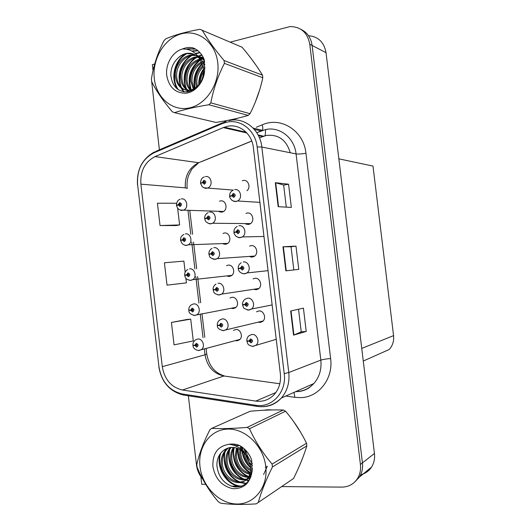 <?xml version="1.0" encoding="UTF-8"?>
<svg xmlns="http://www.w3.org/2000/svg" width="531" height="531" viewBox="0 0 531 531"><rect width="100%" height="100%" fill="white"/><g stroke="black" fill="none" stroke-linecap="round" stroke-linejoin="round"><path stroke-width="0.8" d="M227.62 276.266L229.419 276.419L231.29 275.742C235.95 273.107 233.242 264.206 228.084 265.161L226.558 265.653M231.025 308.265L233.235 308.604L235.392 307.781C239.746 304.993 236.899 296.504 231.901 297.333L230.003 298.004M235.313 340.617L237.058 340.822L239.468 339.853C243.537 336.946 240.576 328.835 235.724 329.539L233.421 330.441M223.365 244.001L225.602 244.273L227.175 243.742C232.147 241.293 229.598 231.934 224.268 233.029L223.047 233.394M250.234 256.871L252.331 257.084L254.216 256.4C259.068 253.712 256.307 244.625 250.971 245.667L249.583 246.085M253.632 289.289L256.221 289.747L258.418 288.897C262.931 286.03 260.017 277.408 254.86 278.31L253.101 278.894M258.039 322.158L260.117 322.436L262.599 321.434C266.788 318.427 263.754 310.217 258.75 310.993L256.539 311.816M245.826 224.089L248.448 224.467L249.988 223.943C255.185 221.467 252.617 211.869 247.088 213.057L245.986 213.376M219.064 211.71L221.792 212.161L223.033 211.769C228.323 209.546 225.974 199.689 220.465 200.93L219.469 201.216M246.955 190.729C251.176 187.43 248.196 179.299 243.211 180.48L242.322 180.732M360.688 474.747C365.268 473.639 368.879 471.097 371.508 467.127C374.016 463.118 374.992 458.572 374.435 453.481L326.027 52.669C324.076 42.208 318.248 36.559 308.531 35.723M154.667 64.045L152.337 64.663L153.034 70.583M281.656 486.588L341.772 487.113C348.449 487.02 353.653 484.232 357.383 478.743C359.991 474.568 361 469.802 360.416 464.466L309.772 44.219L312.109 45.434C310.974 37.794 307.283 32.451 301.05 29.397C307.283 32.451 310.974 37.794 312.109 45.434L362.434 462.886L312.109 45.434L326.027 52.669M354.628 482.102L359.414 477.077C362.009 472.922 363.012 468.189 362.434 462.886C363.012 468.189 362.009 472.922 359.414 477.077L354.628 482.102M200.851 476.652L201.753 484.305L205.689 484.338M338.851 158.835L372.994 166.084L393.564 335.632C394.108 341.021 392.661 345.641 389.23 349.484L363.277 361.053M228.881 120.165L233.335 119.568L237.775 118.214M272.41 409.945L267.876 409.753L263.502 410.271M227.155 126.371C239.275 123.438 251.959 133.546 253.38 147.684L280.361 373.811C281.171 382.001 279.12 388.911 274.222 394.533C269.117 399.836 262.964 402.02 255.763 401.091L182.472 390.013C171.301 387.345 164.577 379.565 162.294 366.669L140.881 184.157C140.124 171.155 144.837 161.968 155.019 156.605L223.259 127.606L227.155 126.371M226.657 122.216L222.137 123.657L153.983 152.815C142.182 159.068 136.732 169.714 137.615 184.775L158.975 366.894C161.61 381.829 169.396 390.856 182.345 393.982L255.603 405.239C271.845 408.306 286.879 392.104 284.218 373.585L257.157 146.934C255.504 130.487 240.716 118.765 226.657 122.216M298.535 309.248L301.243 331.868L293.55 335.134L306.214 331.444L303.42 308.146L290.663 311.007L293.55 335.134M301.243 331.855L306.214 331.444M278.184 206.698L291.346 207.415L288.572 184.224L275.31 182.684L278.184 206.698M286.302 207.143L283.654 185.047L275.31 182.684M283.66 185.067L288.572 184.224M285.857 270.843L298.774 269.363L295.986 246.118L282.977 246.776L285.857 270.843M293.822 269.934L291.048 246.776L282.977 246.776M291.048 246.782L295.986 246.118M255.245 102.31L259.646 89.945M256.413 65.784L250.612 57.819M299.345 466.085L303.161 456.673M300.533 432.121L293.397 421.229M309.772 44.219C307.469 32.497 300.858 26.623 289.939 26.596L230.228 42.148M151.514 80.088L159.393 149.828M188.346 395.787L196.516 465.169C197.187 470.38 199.225 474.966 202.63 478.935M231.204 486.15L241.492 486.237M176.584 203.24L157.408 203.207L160.03 225.529L176.06 225.569M187.118 319.443L171.427 322.45L174.062 344.865L193.284 340.915L190.715 319.131L186.965 319.456M185.18 272.177L183.879 261.133L164.411 262.772L167.039 285.134L182.863 283.302M167.039 285.134L186.441 282.87L185.89 278.224M186.441 282.87L182.71 283.322M160.03 225.529L179.611 224.938L177.646 208.298M179.611 224.938L175.907 225.595M171.427 322.45L190.715 319.131M181.237 198.939C186.733 197.671 189.089 207.734 183.819 210.004L182.279 210.349C181.443 210.747 179.956 210.137 177.832 208.517L176.478 205.603L178.25 204.933L180.102 206.493C182.053 204.853 181.901 203.572 179.651 202.656L178.23 204.767L179.219 204.654L179.783 203.804L180.122 205.291L179.226 204.72L178.25 204.933M180.527 204.714L179.219 204.654M178.23 204.767L176.425 205.152L177.062 205.251M180.513 204.78L179.226 204.72M205.397 176.617C211.132 175.23 213.482 185.611 207.946 187.888L206.519 188.206C205.922 188.644 204.488 188.14 202.231 186.693L200.545 183.414L202.437 182.637L204.349 184.191C206.367 182.498 206.207 181.197 203.884 180.294L202.417 182.465L203.439 182.332L204.023 181.463L204.355 182.976L203.446 182.398L202.437 182.637M204.767 182.465L203.439 182.332M202.417 182.465L200.944 183.089M204.747 182.531L203.446 182.398M234.656 189.64C240.41 188.313 243.012 198.408 237.563 200.977L235.771 201.428C235.24 201.853 233.819 201.368 231.523 199.981C229.963 197.831 229.352 196.696 229.697 196.563L231.748 195.806L233.72 197.406C235.81 195.7 235.651 194.379 233.248 193.437L231.722 195.634L232.777 195.508L233.388 194.631L233.766 196.151L232.784 195.574L231.748 195.806M234.164 195.607L232.777 195.508M231.722 195.634L229.638 196.085L230.275 196.204M234.144 195.68L232.784 195.574M185.365 233.892C190.675 232.777 193.231 242.342 188.273 244.824L186.315 245.309C185.558 245.647 184.164 245.09 182.113 243.636L180.593 240.536L182.385 240.005L184.244 241.598C186.202 240.005 186.049 238.724 183.792 237.762L182.365 239.839L183.354 239.74L183.925 238.91L184.31 240.377L183.361 239.813L182.385 240.005M184.682 239.707L183.354 239.74M182.365 239.839L180.54 240.085L182.04 240.078M184.675 239.78L183.361 239.813M189.494 268.885C194.631 267.916 197.353 277.016 192.713 279.691L190.357 280.315C185.087 279.419 185.273 277.102 184.715 275.516L186.527 275.118L188.386 276.751C190.357 275.204 190.204 273.923 187.934 272.907L186.507 274.952L187.503 274.879L188.074 274.056L188.498 275.509L187.509 274.945L186.527 275.118M188.824 274.746L187.503 274.879M186.507 274.952L184.669 275.058C184.522 272.688 185.551 270.837 187.742 269.516M188.824 274.812L187.509 274.945M191.499 310.064L188.85 310.535L190.675 310.27L192.541 311.943C194.512 310.443 194.359 309.161 192.083 308.093L190.656 310.104L191.651 310.051L192.222 309.248L192.687 310.681L191.658 310.117L190.675 310.27M192.952 309.825L191.651 310.051M192.959 309.858L192.016 310.024L192.965 309.878M190.656 310.104L188.797 310.077C188.651 307.841 189.58 306.048 191.591 304.688L193.629 303.918C198.614 303.088 201.468 311.77 197.127 314.598L194.983 315.421M192.965 309.892L191.658 310.117M193.908 345.309L192.979 345.595L194.824 345.469L196.696 347.181C198.674 345.727 198.521 344.44 196.244 343.325L194.804 345.303L195.8 345.269L196.377 344.48L196.875 345.9L195.813 345.336L194.824 345.469M197.067 344.951L195.8 345.269M194.804 345.303L192.926 345.137C192.786 343.019 193.629 341.274 195.468 339.906L197.764 338.997C202.61 338.3 205.577 346.604 201.521 349.544L199.125 350.513M197.094 345.017L195.813 345.336M209.606 212.128C215.128 210.913 217.71 220.73 212.519 223.259L210.641 223.724C210.402 224.44 206.055 222.608 205.371 220.783L204.74 218.905L206.659 218.268L208.57 219.867C210.595 218.221 210.442 216.92 208.106 215.964L206.639 218.102L207.661 217.989L208.245 217.133L208.63 218.626L207.667 218.055L206.659 218.268M209.022 218.022L207.661 217.989M206.639 218.102L204.687 218.447L205.63 218.513M209.008 218.088L207.667 218.055M213.814 247.685C219.15 246.623 221.918 255.922 217.079 258.663L214.77 259.294C211.292 258.371 209.592 257.435 209.672 256.486L208.948 254.442L210.88 253.951L212.798 255.59C214.829 253.984 214.677 252.683 212.34 251.681L210.86 253.778L211.889 253.692L212.48 252.849L212.904 254.322L211.896 253.758L210.88 253.951M213.256 253.659L211.889 253.692M210.86 253.778L208.895 253.977L211.477 253.838M213.256 253.679L211.896 253.758M218.029 283.282C223.193 282.373 226.12 291.207 221.606 294.114L218.905 294.911C212.825 293.557 213.966 291.585 213.157 290.019L215.115 289.674L217.033 291.346C219.071 289.793 218.918 288.492 216.575 287.437L215.095 289.501L216.117 289.435L216.714 288.612L217.186 290.065L216.124 289.501L215.115 289.674M217.478 289.249L216.117 289.435M215.095 289.501L213.104 289.554C212.958 287.284 213.907 285.459 215.951 284.078M217.484 289.315L216.124 289.501M218.852 325.284L217.378 325.642L219.349 325.437L221.274 327.156C223.319 325.649 223.166 324.341 220.81 323.24L219.323 325.264L220.358 325.224L220.949 324.414L221.46 325.848L220.365 325.291L219.349 325.437M221.381 324.999L220.358 325.224M219.323 325.264L217.318 325.171C217.186 323.007 218.042 321.242 219.887 319.874L222.257 318.925C227.255 318.155 230.301 326.572 226.113 329.612L223.637 330.627M221.699 324.999L220.365 325.291M262.002 321.839L261.936 321.262M238.95 225.775C244.492 224.62 247.313 234.131 242.249 236.945L239.992 237.569C239.634 237.948 238.326 237.53 236.063 236.315C234.417 234.363 233.72 233.149 233.985 232.671L236.056 232.074L238.034 233.713C240.131 232.054 239.979 230.726 237.563 229.737L236.036 231.894L237.091 231.795L237.702 230.932L238.134 232.432L237.098 231.861L236.056 232.074M238.505 231.781L237.091 231.795M236.036 231.894L233.932 232.193L235.386 232.213M238.167 231.855L238.499 231.821M238.499 231.848L237.098 231.861M243.251 261.956C248.594 260.96 251.594 269.947 246.908 272.954L244.22 273.77C238.917 273.246 238.167 269.137 238.28 268.825L240.37 268.381L242.355 270.06C244.466 268.454 244.306 267.126 241.884 266.084L240.351 268.208L241.413 268.128L242.023 267.279L242.508 268.752L241.419 268.195L240.37 268.381M242.826 267.989L241.413 268.128M240.351 268.208L238.227 268.347C238.094 266.004 239.063 264.146 241.14 262.772M242.833 268.062L241.419 268.195M245.183 304.535L242.581 305.026L244.691 304.734L246.683 306.46C248.8 304.894 248.641 303.566 246.211 302.478L244.672 304.562L245.734 304.502L246.351 303.672L246.875 305.126L245.747 304.575L244.691 304.734M247.141 304.303L245.734 304.502M244.672 304.562L242.528 304.542C242.401 302.331 243.264 300.546 245.123 299.172L247.559 298.183C252.723 297.333 255.862 305.856 251.535 309.015L248.979 310.077M247.141 304.316L245.747 304.575M247.798 340.962L246.888 341.267L249.019 341.134L251.017 342.9C253.134 341.387 252.982 340.059 250.539 338.911L248.999 340.962L250.068 340.929L250.685 340.105L251.243 341.539L249.019 341.134M251.402 340.563L250.068 340.929M248.999 340.962L246.835 340.783C246.703 338.718 247.473 336.999 249.152 335.619L251.873 334.45C256.878 333.747 260.124 341.858 256.128 345.123L253.294 346.365M251.428 340.623L250.074 340.995M258.325 94.08L256.825 98.288M154.315 78.787C156.466 98.135 172.754 111.849 189.766 107.839C206.811 104.129 220.285 82.829 217.743 62.605C215.46 42.314 197.89 28.986 181.025 33.924C164.112 38.577 151.926 59.505 154.315 78.787M151.554 80.453L151.733 81.801C156.472 91.173 163.329 101.162 172.303 111.756L174.487 112.665L215.964 122.435C228.118 120.557 238.857 118.214 248.196 115.4L250.021 113.687C255.803 102.383 260.064 90.409 262.805 77.758L262.493 75.17C257.243 66.448 250.446 57.136 242.096 47.239L199.908 29.305C186.242 31.741 174.858 34.92 165.772 38.829L163.926 40.754C157.614 53.02 153.439 65.804 151.415 79.092L151.554 80.453M248.196 115.4L208.862 104.753C195.149 106.95 183.686 109.592 174.487 112.665M208.862 104.753L210.814 102.861L250.021 113.687M262.805 77.758L224.407 63.368C217.942 75.999 213.409 89.162 210.814 102.861M224.407 63.368L224.069 60.527L262.493 75.17M203.731 71.738C201.561 75.09 200.459 78.8 200.419 82.863M203.453 74.765L201.833 80.214M204.939 64.317L203.931 64.968M203.001 65.658C197.791 70.178 195.342 75.853 195.66 82.683L196.583 87.23M203.287 66.853C198.694 71.32 196.556 76.723 196.868 83.055L197.446 86.48M204.462 60.786L202.377 61.463M201.541 61.835C194.12 66.05 190.523 72.495 190.748 81.157L193.403 89.221M201.946 62.678C195.043 67.039 191.724 73.324 191.983 81.542L194.167 88.843M203.811 58.569L203.433 58.556M202.729 58.563L200.512 58.795M199.742 58.954C190.45 62.26 185.777 69.136 185.737 79.604C186.149 84.097 187.722 87.615 190.463 90.17M203.254 59.047L201.003 59.399M200.214 59.611C191.359 63.189 186.958 69.986 186.998 79.995C187.416 84.535 189.029 88.086 191.83 90.635M203.433 57.74L201.156 57.043M200.486 56.917L198.402 56.724M197.758 56.731L196.005 56.883C187.158 58.012 179.611 68.393 180.613 78.011C181.343 84.867 184.43 89.314 189.879 91.352M203.446 57.773L201.74 57.381M201.063 57.282L198.946 57.195M198.275 57.229L197.266 57.348C188.432 58.47 180.905 68.818 181.907 78.415C182.425 83.852 184.576 87.841 188.352 90.389M204.335 60.209L197.359 55.509M195.541 55.065L190.908 55.018C181.98 56.167 174.374 66.667 175.383 76.391C177.108 86.792 182.485 91.299 191.505 89.918C200.227 86.387 204.209 78.993 203.453 67.756L199.848 59.107C196.357 54.52 191.91 52.622 186.514 53.412C183.447 53.983 180.693 55.47 178.257 57.859L177.918 58.191C173.02 62.884 170.657 68.645 170.829 75.475C172.369 86.586 177.965 92.042 187.616 91.836C197.16 89.573 202.822 82.551 204.588 70.769L204.103 59.273C201.661 53.432 197.797 49.575 192.507 47.717C189.089 47.146 185.717 47.584 182.385 49.011C172.489 51.726 165.227 64.251 166.767 75.614C169.064 87.423 175.476 93.283 185.989 93.197C195.428 92.182 203.904 82.093 204.588 70.769M204.01 59.047L197.499 55.675M196.118 55.436L192.189 55.489C183.281 56.631 175.695 67.098 176.704 76.796C177.4 83.533 180.387 87.973 185.651 90.117M204.84 68.99L204.727 68.194C203.811 63.182 201.641 59.313 198.216 56.585L199.098 56.186M193.729 54.155L187.012 53.591C183.918 54.056 180.998 55.483 178.257 57.859M182.385 49.011C189.806 48.746 195.627 52.111 199.848 59.107M202.178 30.121C207.442 39.314 214.736 49.456 224.069 60.527M203.685 69.767C200.784 74.174 199.331 79.059 199.317 84.429M204.7 62.081L203.26 63.229M202.457 63.952C195.82 70.849 193.39 78.953 195.176 88.252M200.452 59.957C190.669 68.114 187.622 78.123 191.306 89.971M201.959 55.151L199.158 56.16M197.831 56.804L197.021 57.255M196.709 57.441C186.328 63.66 181.967 78.263 186.514 88.923M186.985 89.965L188.001 91.777M200.068 52.715L195.64 53.744M194.154 54.341L192.043 55.43M191.85 55.543C181.27 61.815 176.816 76.756 181.496 87.569M181.954 88.564L184.011 91.856M197.977 50.737L192.328 51.321M187.47 53.273L186.952 53.571M186.885 53.611C174.553 60.547 170.856 79.677 178.429 89.825M195.707 49.157L189.262 48.958L187.27 49.363M204.979 67.098L204.608 67.537M203.599 68.844C200.187 73.69 198.574 79.112 198.747 85.119M204.541 61.556L203.028 62.711M202.245 63.388C195.182 70.49 192.66 78.88 194.691 88.551M199.895 59.704C190.277 67.623 187.138 77.453 190.463 89.195M201.734 54.819L197.937 56.213M197.446 56.459L196.404 57.029M195.149 57.826C185.286 65.884 182.087 75.9 185.545 87.887M186.162 89.367L187.536 91.85M199.815 52.443L195.275 53.419M193.563 54.089L191.412 55.204M190.297 55.901C180.195 64.105 176.936 74.32 180.513 86.553M181.124 87.98L183.447 91.77M197.705 50.518L191.83 51.042M185.332 53.943C173.869 61.184 170.497 79.053 177.414 89.108M195.408 48.991L188.611 48.713L186.348 49.184M295.906 424.807L298.23 428.351M199.995 466.636C202.172 486.204 219.004 503.733 236.64 504.005C254.309 504.583 268.334 486.947 265.752 466.41C263.442 445.874 245.269 428.398 227.779 429.088C210.243 429.479 197.565 447.062 199.995 466.636M196.921 465.82L197.101 467.194C202.238 479.699 209.314 491.221 218.327 501.755L220.591 503.182C230.381 504.576 242.255 504.808 256.221 503.873L293.557 478.491C299.345 466.849 303.772 455.976 306.845 445.867L306.526 443.246C300.918 431.716 293.915 421.037 285.532 411.213L283.342 409.992C273.591 409.706 262.56 410.118 250.254 411.22L211.756 428.358L209.838 429.805C203.512 442.429 199.165 453.978 196.782 464.452L196.921 465.82M306.845 445.867L272.436 466.968C265.965 479.991 261.239 491.832 258.245 502.492M272.436 466.968L272.098 464.087L306.526 443.246M258.166 502.552L293.557 478.491M244.061 448.649L244.074 452.14M245.07 449.598L245.534 454.005M240.722 446.146L240.058 448.443M239.866 449.425L239.66 454.111C240.583 461.917 244.267 467.433 250.718 470.672M241.479 446.637L240.928 449.113M240.815 449.996L240.769 453.52C241.585 460.815 244.937 466.158 250.824 469.563M236.448 447.965L235.187 456.507C236.6 466.231 241.472 472.165 249.816 474.309M237.257 448.23L236.315 455.903C237.589 465.156 242.182 471.024 250.094 473.493M233.401 447.381C231.297 450.633 230.368 454.49 230.62 458.957C231.085 469.145 240.224 477.966 248.408 477.103M234.138 447.46C232.326 450.567 231.536 454.191 231.768 458.339C232.246 468.176 240.762 476.792 248.8 476.466M235.094 444.241L233.461 445.117M230.62 447.421L230.567 447.474C227.182 451.138 225.642 455.797 225.947 461.452C226.498 475.358 242.282 485.029 250.738 476.957M231.297 447.354C228.224 450.952 226.83 455.439 227.122 460.822C227.66 473.917 241.937 483.582 250.632 477.223M239.972 445.688L234.436 445.443M228.038 447.978L225.834 449.876C222.423 453.58 220.869 458.293 221.175 464.008C221.739 479.227 239.912 488.759 247.692 478.106C250.353 474.694 251.322 470.38 250.599 465.176L246.948 456.255C240.218 447.414 232.764 445.23 224.58 449.697L224.228 449.949C219.17 453.567 216.728 458.85 216.913 465.806C218.513 477.415 224.328 484.458 234.363 486.92C244.293 487.332 250.207 482.088 252.099 471.189L251.628 459.746C249.112 453.394 245.116 448.649 239.64 445.509C236.103 444.102 232.605 443.69 229.153 444.274C217.823 446.047 212.407 453.481 212.904 466.59C215.247 478.783 221.872 486.144 232.764 488.653C243.729 488.991 250.174 483.17 252.099 471.189L251.694 471.063M228.662 447.792L227.029 449.272C223.624 452.963 222.071 457.662 222.376 463.364C222.94 478.537 241.081 488.035 248.847 477.409C251.502 474.004 252.471 469.703 251.754 464.512M244.134 452.711C244.864 457.828 247.028 462.016 250.619 465.282M245.627 454.39C246.643 458.472 248.641 461.877 251.608 464.592M251.787 464.751L252.504 465.348M265.42 467.406L266.17 466.351M251.86 470.054L252.265 470.227M250.639 474.415L251.541 474.468M250.951 473.659L251.707 473.752M249.139 477.024L250.858 476.652M249.55 476.426L251.017 476.221M229.153 444.274C236.76 445.17 242.694 449.16 246.948 456.255M285.532 411.213L249.497 428.756L247.147 427.389L283.342 409.992M249.497 428.756C255.179 441.288 262.712 453.069 272.098 464.087M211.756 428.358C221.434 428.889 233.228 428.57 247.147 427.389M242.468 447.341L242.574 450.553M242.66 451.35C243.61 457.775 246.331 463.072 250.831 467.234M252.006 468.236L252.457 468.588M238.16 448.589C237.968 459.136 242.03 467.134 250.36 472.577M234.204 447.474C231.655 459.169 238.253 472.212 248.608 476.473M249.789 476.918L250.645 477.19M231.742 444.022L231.443 444.606M230.301 447.46L230.155 447.925M229.75 449.445C226.956 461.353 233.693 474.887 244.306 479.181M245.448 479.612L248.913 480.429M263.615 474.541L267.325 466.198M226.014 448.828L225.556 450.182M225.151 451.669C222.23 463.762 229.1 477.641 239.906 481.956M241.008 482.367L246.397 483.329M220.65 453.208C216.064 468.083 228.217 486.184 241.778 486.137M241.957 446.969L241.963 449.989M242.036 450.852C242.879 457.901 245.82 463.629 250.858 468.043M251.973 468.933L252.391 469.245M237.656 448.376C237.277 459.348 241.466 467.592 250.207 473.121M250.997 473.539L251.349 473.712M233.448 448.781C232.279 461.306 236.846 470.506 247.154 476.393M249.026 477.17L250.459 477.621M231.317 444.035L231.058 444.527M229.797 447.54L229.399 448.848M228.934 450.925C227.666 463.742 232.306 473.141 242.859 479.135M244.419 479.785L248.654 480.807M225.416 449.16L224.792 451.098M224.321 453.122C222.954 466.231 227.666 475.836 238.472 481.929M239.985 482.553L245.992 483.675M219.841 454.337C215.938 468.992 227.587 486.104 240.762 486.476M374.435 453.481L360.416 464.466M393.564 335.632L361.744 348.402M290.238 152.742C286.401 139.885 278.403 134.124 266.237 135.458L259.453 137.848M256.3 127.287L262.241 124.818C280.872 116.302 303.772 130.659 305.942 153.233L330.621 358.551C326.226 358.89 322.961 359.407 320.83 360.104L296.072 153.917C294.453 137.801 279.645 126.252 265.533 129.571L256.778 132.71M330.621 358.551C333.435 378.676 318.792 397.334 300.719 397.633L294.818 397.334L285.851 396.026M295.701 391.626L296.862 391.599C303.533 391.201 309.195 388.506 313.854 383.515C319.416 377.096 321.74 369.291 320.83 360.104L288.771 372.523C289.767 382.579 287.284 391.082 281.33 398.044C275.728 404.064 268.918 406.952 260.9 406.706M254.283 129.352L261.086 130.984L256.812 132.75M225.974 121.46L224.135 122.103L222.137 123.657M158.975 366.894L137.615 184.775M182.345 393.982L183.348 395.018L184.901 395.256M222.516 122.794L156.3 151.149L153.983 152.815M255.603 405.239L256.473 406.288L257.86 406.494M284.218 373.585L288.771 372.523L261.829 147.034L257.157 146.934M229.107 120.577C244.174 116.866 260.057 129.405 261.829 147.034L296.072 153.917C298.322 154.209 301.608 153.983 305.942 153.233M262.241 124.818C262.925 127.314 262.984 129.152 262.414 130.321M262.321 130.467L261.086 130.984L262.599 130.367L253.101 128.057M294.048 392.363L294.818 397.334M162.294 366.669L205.032 354.788C207.15 366.576 213.449 373.645 223.923 375.994L279.817 383.754M182.472 390.013L223.923 375.994M255.763 401.091L275.848 392.522M223.259 127.606L246.908 132.989M258.438 135.617L262.726 136.586L259.486 137.914M155.019 156.605L198.68 162.718C189.096 167.584 184.642 175.96 185.319 187.861L187.197 188.439M251.754 141L198.68 162.718L191.844 169.097L188.691 175.223C187.204 179.359 186.706 183.746 187.191 188.392M140.881 184.157L185.319 187.861M188.007 210.595L190.802 234.284M191.731 242.143L194.89 268.885M195.82 276.751L198.926 303.055M200.22 314.02L203.021 337.736M204.329 348.807L205.032 354.788L206.745 353.985M201.362 161.689L251.774 141.067M265.673 129.537L265.215 135.219M264.863 135.79L262.726 136.586L263.562 136.201L258.093 134.947M286.236 270.803L283.355 246.762M278.569 206.725L275.695 182.757M293.915 335.008L291.034 310.927M223.564 211.464L180.029 210.03M233.268 190.105L203.811 187.755M259.905 202.377L237.563 200.977L236.063 201.488L232.983 200.944M227.699 243.397L188.273 244.824L186.72 245.368L184.476 245.09M231.815 275.357L192.713 279.691L190.848 280.375L188.963 280.182M194.744 315.441L193.49 315.308M198.621 350.52L198.043 350.46M250.499 223.624L212.519 223.259L210.986 223.79L208.344 223.392M254.721 256.042L217.079 258.663L215.201 259.36L212.918 259.068M258.916 288.492L221.606 294.114L219.416 294.97L217.544 294.785M223.299 330.647L222.21 330.528M263.973 236.461L242.249 236.945L240.364 237.642L237.642 237.224M268.049 270.651L246.908 272.954L244.665 273.837L242.362 273.545M248.773 310.091L247.141 309.898M252.869 346.378L251.966 346.278M252.351 463.503C249.145 459.488 246.862 455.001 245.508 450.036M371.508 467.127L357.383 478.743M297.971 391.599C302.239 391.247 306.075 389.887 309.467 387.517L313.854 383.515L281.33 398.044C274.341 404.987 266.051 407.735 256.473 406.288L183.348 395.018C169.641 391.486 161.47 382.081 158.842 366.795M154.461 151.926C142.189 158.809 136.54 169.807 137.516 184.934M224.281 127.201L246.178 132.219M189.819 210.661L192.607 234.257M193.53 242.083L196.676 268.726M197.605 276.558L200.698 302.77M201.986 313.688L204.78 337.318M206.081 348.343L206.751 354.018C208.882 365.693 214.716 372.988 224.255 375.902M180.182 203.884L179.631 203.858M180.128 199.291C177.991 199.842 176.757 201.787 176.425 205.139M204.488 181.569L203.877 181.509M204.362 176.936C202.092 177.527 200.804 179.531 200.486 182.956M233.872 194.744L233.195 194.691M233.295 190.091C230.739 191.372 229.525 193.37 229.638 196.085M184.27 238.97L183.726 238.977M183.918 234.383C181.516 235.684 180.394 237.589 180.54 240.085M188.352 274.096L187.828 274.149M235.91 307.349L194.412 315.374C190.576 314.452 188.724 312.839 188.85 310.535M192.441 309.268L191.943 309.354M239.985 339.375L198.475 350.48C195.03 349.836 193.198 348.21 192.979 345.595M196.53 344.486L196.065 344.606M208.656 217.219L208.052 217.206M208.192 212.606C205.723 213.9 204.554 215.851 204.687 218.447M212.825 252.909L212.234 252.942M212.055 248.316C209.811 249.65 208.756 251.541 208.895 253.977M216.987 288.645L216.429 288.718M263.091 320.976L223.053 330.581C219.018 329.519 217.126 327.873 217.378 325.642M221.155 324.428L220.63 324.541M238.12 231.012L237.463 231.018M237.198 226.405C234.888 227.753 233.799 229.684 233.932 232.193M242.368 267.332L241.731 267.392M272.144 304.933L251.535 309.015L248.448 310.018C244.738 308.889 243.059 307.973 243.417 307.27L242.581 305.026M246.616 303.699L246.019 303.805M276.246 339.316L252.696 346.318C247.028 345.13 247.771 343.252 246.888 341.267M250.858 340.119L250.313 340.265M235.127 118.838L235.638 118.964M202.238 59.16L201.003 58.715M197.266 57.348L196.012 56.883M192.195 55.489L190.908 55.018M187.012 53.591L186.514 53.412M192.647 90.25L191.505 89.918M199.43 52.795L198.806 52.562M194.399 50.896L193.762 50.657M189.262 48.958L188.611 48.713M227.029 449.272L225.834 449.876M248.847 477.409L247.692 478.106"/></g></svg>
